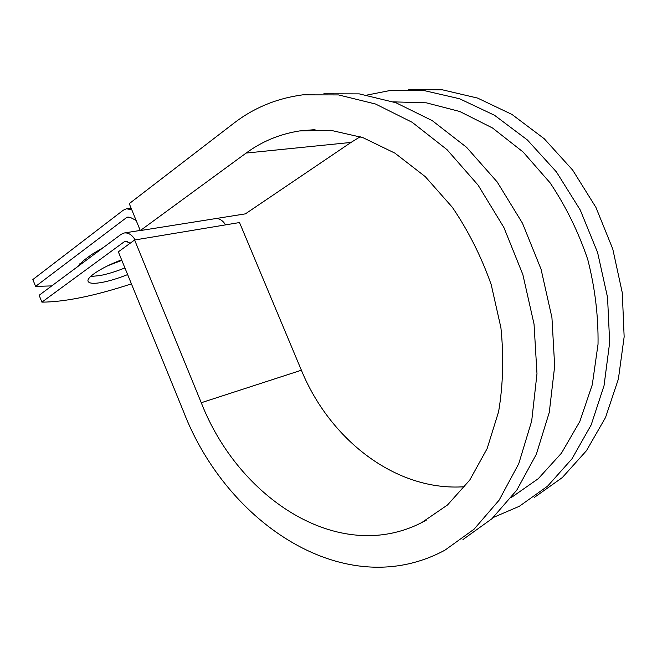 <?xml version="1.0" encoding="UTF-8"?>
<svg xmlns="http://www.w3.org/2000/svg" width="657" height="657" viewBox="0 0 657 657"><rect width="100%" height="100%" fill="white"/><g stroke="black" fill="none" stroke-linecap="round" stroke-linejoin="round"><path stroke-width="0.99" d="M81.378 263.876L79.817 263.802M77.961 266.413L83.62 260.509L91.66 254.514L103.642 247.328M121.627 259.852C102.689 266.832 86.708 277.065 88.005 281.089C88.859 283.586 93.82 283.98 102.903 282.247C110.458 280.711 118.703 278.157 127.63 274.577M90.584 276.523L100.176 275.529C107.748 274.043 116.002 271.505 124.92 267.933M135.17 239.912C131.958 234.705 128.246 232.406 124.042 233.013L121.118 234.335L39.141 295.272L41.892 302.146C64.764 301.99 94.436 295.954 130.907 284.029L131.359 283.717M216.457 218.461C220.029 218.724 223.068 220.859 225.589 224.866M41.892 302.146L124.181 241.817L125.594 241.176L130.193 243.213M131.761 209.739L126.431 208.778L123.229 210.232L32.85 279.545L35.593 286.403L51.739 285.902M121.832 260.353L107.904 265.691M136.163 220.456L130.497 217.5L127.869 217.056L126.316 217.763L35.593 286.403M393.477 101.868L426.286 102.821L459.76 111.493L492.536 128L523.144 152.038L550.098 182.843C565.858 206.347 578.406 231.896 587.752 259.499C594.979 287.717 598.412 315.96 598.034 344.219L592.294 384.682L579.827 421.466L561.464 453.149L538.28 478.682L511.458 497.423M360.266 136.713L351.002 142.429L246.137 153.065L140.311 230.574L129.257 203.637L233.613 123.393C253.725 107.814 276.802 98.295 302.844 94.83L338.552 94.928L375.525 104.011L412.243 122.342L447.031 149.673L478.132 185.175L503.87 227.445L522.841 274.527L534.042 324.115L536.983 373.726L531.702 420.948L518.775 463.645L499.156 500.117L474.091 529.172L444.961 550.155C345.566 603.808 226.739 523.596 183.664 411.923L118.35 251.828L134.611 240.002L239.518 222.551L301.382 370.22L201.272 402.725L134.611 240.002M323.802 93.811L359.272 93.877L395.908 102.738L432.224 120.625L466.56 147.299L497.185 181.956L522.471 223.208L541.048 269.173L551.937 317.618L554.672 366.13L549.285 412.358L536.35 454.242L516.813 490.097L491.888 518.759L462.939 539.553M246.137 153.065C261.913 141.452 279.701 134.085 299.485 130.948L330.602 130.267L362.861 137.609L394.906 153.138L425.243 176.626L452.344 207.292C468.384 230.903 481.351 256.715 491.231 284.711L500.913 327.712C503.886 356.792 503.122 384.772 498.614 411.668L487.133 448.616L469.755 480.07L447.548 504.946L421.728 522.602C338.741 565.036 238.466 498.4 201.272 402.725M464.795 486.697C396.122 491.847 329.822 439.705 301.382 370.22M367.173 95.035L389.593 90.6L424.143 90.584L459.596 98.755L494.524 115.279L527.341 139.925L556.43 171.929L580.271 210.035L597.607 252.543L607.553 297.424L609.671 342.494L604.038 385.634L591.177 424.923L571.984 458.808L547.61 486.155L519.342 506.276L493.276 517.486M408.342 89.607L442.572 89.853L477.59 98.082L511.992 114.458L544.21 138.717L572.682 170.114L595.94 207.415L612.759 248.962L622.294 292.808L624.15 336.844L618.393 379.007L605.549 417.458L586.479 450.669L562.326 477.557L534.346 497.431M351.002 142.429L245.398 213.862L140.311 230.574M126.316 217.763L129.905 217.237M124.181 241.817L127.442 241.275M124.616 232.915L140.253 230.435M127.08 208.688L131.096 208.129M421.728 522.602L426.787 519.859M299.485 130.948L315.015 129.626"/></g></svg>

